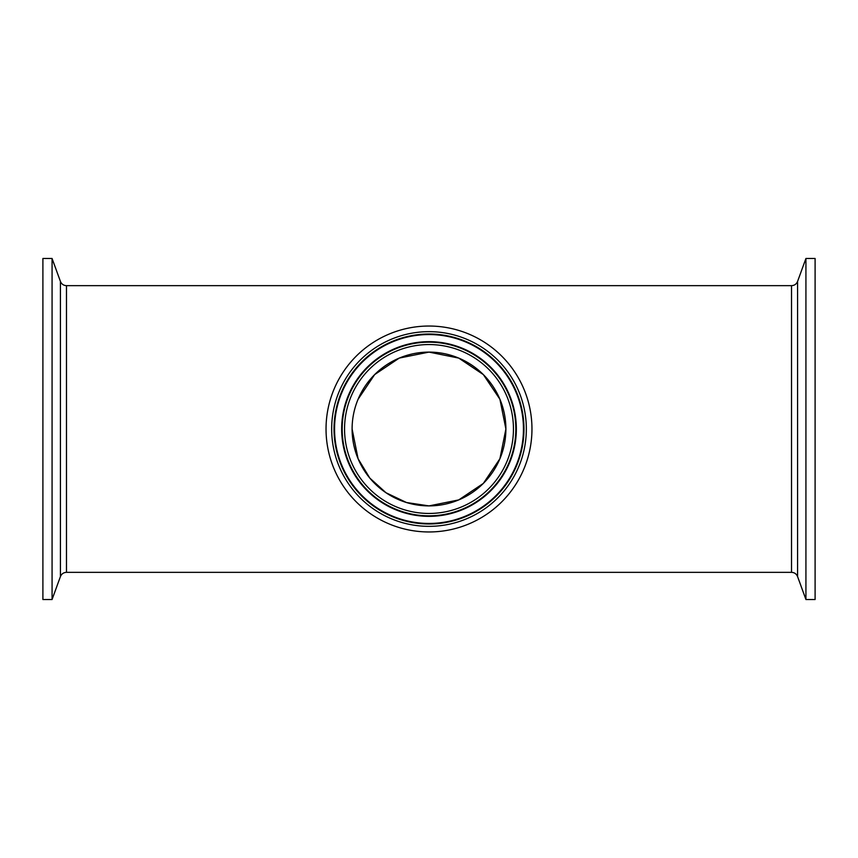 <?xml version="1.0" encoding="UTF-8"?>
<svg xmlns="http://www.w3.org/2000/svg" width="858" height="858" viewBox="0 0 858 858"><rect width="100%" height="100%" fill="white"/><g stroke="black" fill="none" stroke-linecap="round" stroke-linejoin="round"><path stroke-width="1.29" d="M52.07 258.473L52.07 599.528L60.425 576.576L60.425 281.424L52.07 258.473L42.9 258.473L42.9 599.528L52.07 599.528M66.474 285.66L791.526 285.66L791.526 572.34L66.474 572.34L66.474 285.66C63.567 285.51 61.551 284.105 60.425 281.424M805.93 599.528L805.93 258.473L797.575 281.424L797.575 576.576L805.93 599.528L815.1 599.528L815.1 258.473L805.93 258.473M531.96 429A102.96 102.96 0 0 1 377.52 518.168A102.96 102.96 0 0 1 377.52 339.832A102.96 102.96 0 0 1 531.96 429M352.102 429A76.898 76.898 0 0 1 467.449 362.408A76.898 76.898 0 0 1 467.449 495.592A76.898 76.898 0 0 1 352.102 429L358.086 458.74L369.809 478.088L385.982 492.739L406.51 502.531L429 505.898L458.74 499.914L483.333 483.419L499.914 458.74L505.898 429L499.914 399.26L483.333 374.581L458.751 358.097L429 352.102L399.26 358.086L374.667 374.581L358.086 399.26M526.34 429A97.34 97.34 0 0 0 380.33 344.701A97.34 97.34 0 0 0 380.33 513.298A97.34 97.34 0 0 0 526.34 429M523.97 429A94.97 94.97 0 0 1 429 523.97A94.97 94.97 0 0 1 334.03 429A94.97 94.97 0 0 1 429 334.03A94.97 94.97 0 0 1 523.97 429M523.444 429A94.444 94.444 0 0 1 429 523.444A94.444 94.444 0 0 1 334.556 429A94.444 94.444 0 0 1 429 334.556A94.444 94.444 0 0 1 523.444 429M344.551 429A84.449 84.449 0 0 1 471.224 355.866A84.449 84.449 0 0 1 471.224 502.134A84.449 84.449 0 0 1 344.551 429M342.181 429A86.819 86.819 0 0 0 472.415 504.193A86.819 86.819 0 0 0 472.415 353.807A86.819 86.819 0 0 0 342.181 429M516.344 429A87.344 87.344 0 0 1 429 516.344A87.344 87.344 0 0 1 341.656 429A87.344 87.344 0 0 1 429 341.656A87.344 87.344 0 0 1 516.344 429M66.474 572.34C63.567 572.49 61.551 573.895 60.425 576.576M791.526 572.34C794.433 572.49 796.449 573.895 797.575 576.576M791.526 285.66C794.433 285.51 796.449 284.105 797.575 281.424"/></g></svg>
